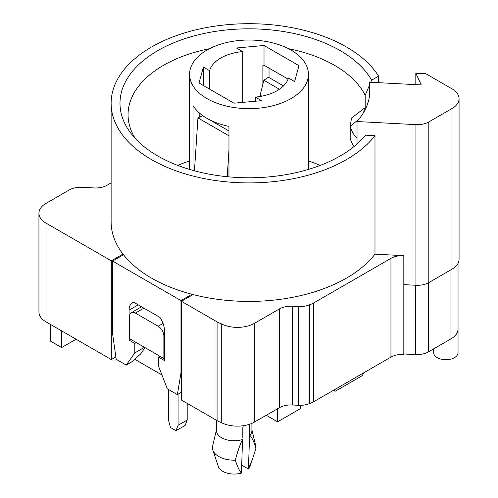 <?xml version="1.0" encoding="UTF-8"?>
<svg xmlns="http://www.w3.org/2000/svg" width="498" height="498" viewBox="0 0 498 498"><rect width="100%" height="100%" fill="white"/><g stroke="black" fill="none" stroke-linecap="round" stroke-linejoin="round"><path stroke-width="0.75" d="M403.816 353.985L415.488 354.595A16.129 9.313 0 0 0 428.355 351.905L450.951 338.864A24.19 13.963 0 0 0 458.036 329.047A24.19 13.963 0 0 0 458.036 328.985L458.036 263.355M115.853 356.942L111.309 359.568L46.028 321.876A24.19 13.963 180 0 1 38.937 312.003L38.937 213.25A24.19 13.963 0 0 0 46.028 223.123L111.309 260.815L122.962 254.086A137.878 79.605 0 0 0 123.492 254.764A137.878 79.605 0 0 0 191.911 294.268A137.878 79.605 0 0 0 193.093 294.573L181.434 301.302L217.072 321.876A24.19 13.963 0 0 0 221.286 323.818L221.286 422.572A24.19 13.963 180 0 1 217.072 420.629L181.434 400.056L181.434 301.302M134.69 359.239L161.937 374.975M221.286 422.572A24.19 13.963 0 0 0 254.528 422.043L279.409 407.681A16.129 9.313 180 0 1 292.27 404.992L298.445 405.316A16.129 9.313 0 0 0 309.507 403.523L309.507 304.77A16.129 9.313 180 0 1 298.445 306.563L292.27 306.239A16.129 9.313 0 0 0 279.409 308.928L254.528 323.289A24.19 13.963 180 0 1 221.286 323.818M309.507 304.77A16.129 9.313 0 0 0 313.447 303.101L390.949 258.356A16.129 9.313 180 0 1 403.816 255.667L403.816 354.42A16.129 9.313 0 0 0 390.949 357.11L313.447 401.855A16.129 9.313 180 0 1 309.507 403.523M242.538 439.535L241.449 473.05C239.675 471.326 237.614 467.037 235.268 460.177C237.976 450.478 240.397 443.6 242.538 439.535A17.741 10.24 180 0 1 216.437 430.502L216.437 420.262M242.825 437.555L242.825 427.595L243.261 425.722M249.666 424.215L249.822 435.333C251.758 437.039 253.793 441.346 255.922 448.256L252.822 458.135L248.427 469.016L249.666 433.609M251.913 423.35L251.913 430.502A17.741 10.24 180 0 1 249.822 435.333M168.38 389.424L168.38 419.708L170.453 427.489L175.999 430.689L178.072 425.304L178.072 394.198M178.072 425.304L187.198 420.038L185.119 425.423L175.999 430.689M187.198 403.38L187.198 420.038M320.27 165.386A120.946 69.826 0 0 0 308.424 160.985M189.576 160.985A120.946 69.826 0 0 0 177.73 165.386M192.552 294.436L192.552 294.884M180.979 300.58L180.979 372.996L177.363 394.609L167.303 388.801L158.744 366.746L158.744 357.265L164.446 360.552L164.446 330.535A16.129 9.313 -120 0 0 159.883 317.363L133.657 302.224A16.129 9.313 -120 0 0 132.437 302.74A16.129 9.313 -120 0 0 129.094 310.123L129.094 340.146L134.796 343.439L134.796 352.92L126.237 365.096L116.183 359.288L112.56 333.498L112.56 261.077L180.979 300.58L191.911 294.268M180.979 372.996L181.434 372.734M123.28 254.889L123.28 254.497M111.309 260.815L111.309 359.568M403.816 255.667L374.988 254.154A137.878 79.605 180 0 1 193.093 294.573M403.816 284.632L415.942 285.273A16.129 9.313 0 0 0 428.809 282.584L451.972 269.206A24.19 13.963 0 0 0 459.063 259.334L459.063 98.691A24.19 13.963 180 0 1 451.972 108.57L428.809 121.942A16.129 9.313 180 0 1 415.942 124.631L357.029 121.537A120.946 69.826 0 0 0 369.946 90.132A120.946 69.826 0 0 0 369.161 82.189L369.161 98.075M283.499 85.924L268.416 77.215L263.865 80.253L260.161 95.162L260.255 96.444M261.867 96.145L260.161 95.162M227.219 176.715L228.968 150.035M415.811 84.641L415.811 73.206L425.846 73.735L451.972 88.818A24.19 13.963 180 0 1 459.063 98.691M140.1 307.627L140.1 305.946M126.237 365.096L131.54 362.034L140.536 354.059L145.043 347.641M193.05 170.416L193.05 105.651A59.424 34.312 0 0 0 228.968 126.386L228.968 176.883M269.032 68.12L269.032 77.57M288.049 79.101L264.021 65.232L262.876 65.331L262.876 84.243M206.981 50.074A59.424 34.312 180 0 1 304.95 62.767A59.424 34.312 180 0 1 308.424 74.333A59.424 34.312 180 0 1 249 108.645A59.424 34.312 180 0 1 189.576 74.333A59.424 34.312 180 0 1 206.981 50.074M357.029 144.015L357.029 121.537M135.269 138.463A120.946 69.826 180 0 1 128.054 114.702A120.946 69.826 180 0 1 209.49 48.704M288.51 48.704A120.946 69.826 180 0 1 365.183 95.292L369.161 85.98M365.183 108.247L365.183 95.292M209.596 70.672A39.915 23.045 180 0 1 242.663 51.58L236.457 48.001L264.021 45.48L298.981 65.661L294.611 81.572L288.404 77.993A39.915 23.045 180 0 1 255.337 97.085L261.543 100.664L233.979 103.186L199.019 83.004L203.389 67.093L209.596 70.672L209.596 89.111M242.663 51.58L242.663 102.395M199.2 117.285L199.2 112.809M194.469 170.808L197.943 117.902L202.487 115.692L204.908 117.086M197.943 117.902L228.968 135.817M359.151 118.972L350.194 126.405A64.503 37.244 0 0 0 357.029 138.4M363.721 112.255L364.355 108.203L351.507 118.057L350.194 126.405L350.194 138.257A64.503 37.244 0 0 0 354.053 146.537M364.355 108.203L365.793 108.278M216.437 429.805L212.434 446.992A21.769 12.568 180 0 0 212.802 450.018A21.769 12.568 180 0 0 235.268 460.177M241.449 473.05A16.129 9.313 180 0 1 218.342 466.514L212.802 450.018M251.913 429.805L255.742 445.915A21.769 12.568 180 0 1 255.922 448.256M248.427 469.016L241.86 465.225M252.822 458.135L250.008 466.514A16.129 9.313 180 0 1 248.57 468.935M112.56 261.077L123.492 254.764M255.337 97.085L255.337 101.237M203.389 67.093L203.389 85.525M264.021 45.48L264.021 65.232M177.363 394.609L181.434 392.256M158.744 357.265L160.225 356.406M134.796 343.439L136.278 342.58M134.796 352.92L144.488 347.324M129.094 340.146L130.582 339.287M279.434 89.242L263.865 80.253M209.16 119.539L228.968 130.98M433.702 352.69A12.17 7.022 0 0 0 433.702 352.721A12.17 7.022 0 0 0 445.866 359.743A12.17 7.022 0 0 0 458.036 352.721L458.036 329.029M50.242 324.31L50.242 340.968L61.646 347.554L76.076 339.225M61.646 330.896L61.646 347.554M266.274 415.264L277.623 421.812L300.431 408.646L300.431 405.353M277.623 408.715L277.623 421.812M164.446 358.187L163.873 358.516L129.667 338.765L129.667 316.379A8.061 4.656 60 0 1 131.335 312.688A8.061 4.656 60 0 1 135.369 313.086L143.922 308.15M163.873 358.516L163.873 336.131L164.446 335.801M163.058 323.432L158.177 326.252L135.369 313.086M158.177 326.252A8.061 4.656 60 0 1 163.873 336.131M370.736 82.276L371.633 80.166A129.013 74.482 0 0 0 202.568 33.808A129.013 74.482 0 0 0 131.229 133.707A129.013 74.482 0 0 0 247.624 177.78A129.013 74.482 0 0 0 365.619 135.157L374.988 135.649A137.878 79.605 180 0 1 220.365 181.172A137.878 79.605 180 0 1 111.122 103.304A137.878 79.605 180 0 1 225.115 24.9A137.878 79.605 180 0 1 378.605 76.138L378.605 82.687M374.988 254.154L374.988 135.649M111.122 182.909L107.051 185.256A16.129 9.313 180 0 1 94.184 187.945L82.058 187.31A16.129 9.313 0 0 0 69.191 189.999L46.028 203.371A24.19 13.963 0 0 0 38.937 213.25M122.962 254.086A137.878 79.605 180 0 1 111.122 221.803L111.122 103.304M363.889 372.734L362.177 375.697L335.378 391.167L333.666 390.183M415.811 73.206L421.252 84.928L369.161 82.189M371.633 80.166L378.605 76.138M217.072 321.876L217.072 420.629M254.528 422.043L254.528 323.289M451.972 269.206L451.972 108.57M428.809 282.584L428.809 121.942M129.094 310.123L138.22 304.857M450.951 338.864L450.951 269.798M279.409 407.681L279.409 308.928M292.27 404.992L292.27 306.239M298.445 405.316L298.445 306.563M415.488 354.595L415.488 285.248M428.355 351.905L428.355 282.833M415.942 285.273L415.942 124.631M390.949 258.356L390.949 357.11M313.447 303.101L313.447 401.855M46.028 223.123L46.028 321.876M308.424 169.413L308.424 74.333M189.576 169.413L189.576 74.333M433.702 348.818L433.702 352.721M131.335 312.688L141.557 306.787"/></g></svg>
